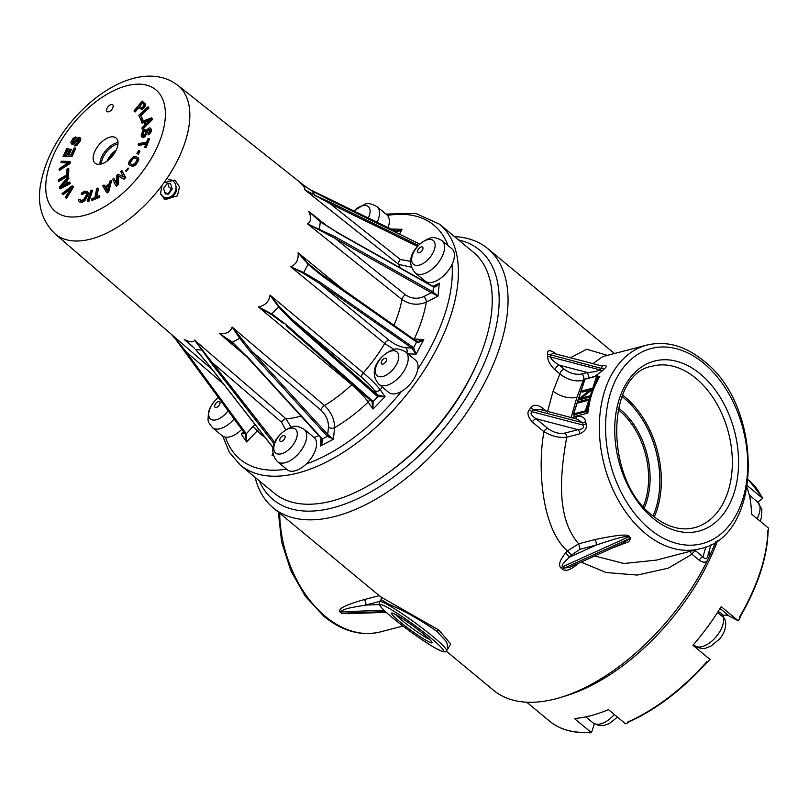 <?xml version="1.0" encoding="UTF-8"?>
<svg xmlns="http://www.w3.org/2000/svg" width="809" height="809" viewBox="0 0 809 809"><rect width="100%" height="100%" fill="white"/><g stroke="black" fill="none" stroke-linecap="round" stroke-linejoin="round"><path stroke-width="1.21" d="M339.911 611.938L342.076 613.182L340.427 611.826C344.553 607.842 356.911 606.841 365.628 605.071A4.197 2.852 -104.6 0 0 364.262 599.58C339.537 606.568 338.809 609.875 339.911 611.938L340.427 611.826A87.868 59.765 -104.6 0 0 340.447 611.837M454.506 236.602A168.252 89.728 129.6 0 1 487.726 248.575A168.252 89.728 129.6 0 1 499.8 347.122A168.252 89.728 129.6 0 1 335.239 516.395A168.252 89.728 129.6 0 1 273.118 507.769A168.252 89.728 129.6 0 1 255.148 477.371M547.45 412.034L553.063 391.222L559.909 373.92L554.994 369.855C550.09 364.99 547.622 360.44 547.612 356.233L547.602 354.029C547.228 350.024 549.675 349.69 554.923 353.007L556.177 354.049M570.426 357.76L586.727 349.235L607.377 355.363M645.895 422.419A168.252 89.728 -50.4 0 0 644.419 422.814M446.194 651.073L493.47 690.229A168.252 89.728 -50.4 0 0 555.601 698.855A168.252 89.728 -50.4 0 0 561.052 697.307A168.252 89.728 -50.4 0 0 707.319 560.677C705.509 562.761 702.819 562.619 699.229 560.243L691.988 554.256L668.183 568.211L637.239 575.068L606.093 572.519L581.115 562.103M578.091 563.479A168.252 89.728 129.6 0 1 578.081 563.479L578.081 563.479C571.265 569.708 566.098 571.66 562.589 569.334L560.95 567.979C558.2 565.208 559.717 560.243 565.511 553.073A168.252 89.728 -50.4 0 0 567.422 550.969L578.668 543.8C556.784 518.781 559.535 477.037 566.735 437.224C559.15 438.073 551.546 436.223 543.931 431.652C536.933 470.777 542.738 529.774 567.422 550.969L571.66 554.923L580.043 549.291L578.668 543.8L594.655 539.643C617.429 534.83 628.977 533.839 629.301 536.65L628.684 536.842L630.322 538.197L622.354 543.426L570.021 567.139L564.328 568.1L630.878 537.965L629.301 536.65M529.43 409.637L531.948 411.72C529.986 413.278 531.361 415.614 536.084 418.728A4.197 2.235 -50.4 0 0 532.352 422.065C527.771 416.726 526.79 412.58 529.43 409.637L530.755 407.797C533.222 404.399 537.146 404.46 542.546 407.969L546.287 411.073M447.802 648.97L450.734 644.015L438.842 630.029L380.806 596.941L273.118 507.769M694.82 550.12L695.72 550.919A4.197 2.235 -50.4 0 0 691.988 554.256L689.673 551.455M656.493 560.091L624.052 563.499L594.645 555.975M611.402 548.391L628.846 541.686L630.878 537.965M715.783 541.676A168.252 89.728 -50.4 0 1 709.23 556.744L709.564 549.938M709.23 556.744L707.319 560.677M561.052 697.307L566.634 695.588A161.962 86.371 -50.4 0 0 717.623 540.412M650.102 430.53A161.962 86.371 -50.4 0 0 648.636 430.904M659.375 459.573A124.131 66.196 -50.4 0 0 657.859 459.522M656.504 453.222A24.472 13.055 -50.4 0 0 657.505 451.129M570.992 417.929L576.857 397.431L583.269 380.361L584.553 380.028M575.432 418.668A4.197 2.852 75.4 0 0 576.473 416.504L571.781 417.717M576.473 416.504C581.823 415.745 584.897 417.474 585.696 421.681L586.12 423.936C587.182 428.082 585.079 431.379 579.8 433.826L566.735 437.224A4.197 2.852 -104.6 0 0 564.904 433.058C559.181 434.15 553.437 432.572 547.653 428.315A4.197 2.235 129.6 0 0 543.931 431.652L532.352 422.065M592.876 363.615L602.715 356.577L647.018 345.049A105.251 71.586 -104.6 0 0 599.348 426.05A105.251 71.586 -104.6 0 0 645.258 533.374A105.251 71.586 -104.6 0 0 700.018 548.765L655.745 560.283M554.994 369.855A4.197 2.235 -50.4 0 1 559.231 365.162C553.68 361.633 550.798 358.903 550.575 356.971L550.575 354.726L553.204 353.27L602.209 366.052L601.633 368.044L599.853 369.824L602.311 370.856L604.04 369.137C607.468 366.042 606.811 364.92 602.048 365.759A4.197 2.852 75.4 0 1 601.845 365.961M602.311 370.856L594.726 376.438M597.841 375.821L584.978 379.199L573.642 413.895L585.352 410.851L596.698 376.145L597.841 375.821L595.97 381.524L596.89 381.858C593.037 389.22 590.398 397.31 588.962 406.128L587.981 405.966L586.12 411.67L573.409 414.977L573.642 413.895L573.409 414.977M574.38 414.724A105.251 71.586 75.4 0 0 574.107 416.665L587.809 413.106L586.919 412.327A105.949 72.062 -104.6 0 1 587.981 405.966L591.47 393.508L595.97 381.524A105.949 72.062 -104.6 0 1 598.63 376.478L599.823 376.347L598.842 376.6M581.56 389.18L576.311 405.248M598.518 376.691L597.467 376.964M585.352 410.851L586.12 411.67M588.264 399.14L578.991 401.547L578.556 402.892L587.83 400.475L588.264 399.14M589.296 396.006L581.196 398.109L591.126 390.403L591.784 388.391L582.5 390.808L582.065 392.153L589.963 390.1L580.235 397.745L579.578 399.757L588.851 397.35L589.296 396.006M575.866 407.079L582.48 386.844M583.269 380.361C575.118 381.979 567.331 379.826 559.909 373.92A4.197 2.235 -50.4 0 1 564.146 369.228C569.951 373.465 575.887 375.032 581.974 373.95A4.197 2.852 -104.6 0 1 583.269 380.361M576.787 419.022L582.581 422.682L583.006 425.038L531.948 411.72L533.303 409.829L530.755 407.797M542.182 410.001A4.197 2.235 129.6 0 1 542.546 407.969M585.696 421.681L582.581 422.682L533.303 409.829L539.836 409.384L576.797 419.032M564.904 433.058L577.97 429.66C582.763 429.255 584.432 427.718 583.006 425.038L586.12 423.936M547.653 428.315L536.084 418.728L577.97 429.66A4.197 2.852 -104.6 0 1 579.8 433.826M580.043 549.291L596.031 545.145L569.688 557.077C563.438 562.558 561.102 565.784 562.69 566.745L628.684 536.842C625.519 536.741 626.247 534.921 596.031 545.145A4.197 2.852 75.4 0 0 594.655 539.643M571.66 554.923A172.448 91.963 -50.4 0 1 569.688 557.077L565.511 553.073M547.602 354.029L604.04 369.137M589.164 377.884L587.455 372.524L581.974 373.95M547.612 356.233L599.853 369.824C597.841 371.169 593.705 372.069 587.455 372.524L559.231 365.162L564.146 369.228M554.934 353.725A4.197 2.235 129.6 0 1 554.923 353.007M654.269 516.931A82.842 56.347 75.4 0 0 656.938 509.953A82.842 56.347 75.4 0 0 657.424 508.396A82.842 56.347 75.4 0 0 622.586 395.136M458.561 239.949A161.962 86.371 129.6 0 1 491.235 344.887A161.962 86.371 129.6 0 1 332.833 507.83A161.962 86.371 129.6 0 1 259.204 480.728M384.629 475.368A150.707 80.364 -50.4 0 0 476.723 364.101M358.731 613.303L341.489 613.242M386.186 612.312L348.173 613.687L342.076 613.182L385.428 611.604M391.94 606.467C378.733 598.195 377.641 597.436 388.664 604.171C403.772 610.482 419.831 619.522 436.84 631.303L446.629 641.901L448.055 648.616M708.583 558.099L707.481 556.804C706.692 559.312 705.185 559.353 702.96 556.905A4.197 2.235 -50.4 0 0 699.229 560.243M708.32 554.155L709.523 555.823M622.01 396.531A81.79 55.629 -104.6 0 1 655.998 508.042A81.79 55.629 -104.6 0 1 655.512 509.579A81.79 55.629 -104.6 0 1 653.085 515.99M584.037 397.371L582.106 398.867L588.942 397.088M580.842 399.434L581.863 397.937M590.388 390.98L588.072 391.576M583.329 391.819L591.43 389.473M579.82 402.558L587.91 400.222M439.54 224.204L473.396 252.236A156.299 83.347 129.6 0 1 448.762 411.842A156.299 83.347 129.6 0 1 274.039 493.005L240.182 464.973A156.299 83.347 129.6 0 0 414.36 384.568A156.299 83.347 129.6 0 0 414.916 383.81A156.299 83.347 129.6 0 0 439.54 224.204L415.775 213.404L385.994 214.082M243.843 432.309L241.213 434.109L246.644 441.957L246.27 433.745A1.052 0.576 143.7 0 1 245.087 433.887L246.644 441.957L258.738 429.326M243.519 431.743L241.213 434.109C243.701 433.482 244.48 432.643 243.549 431.612M291.088 427.182L285.961 418.769A101.974 54.385 -50.4 0 0 300.938 416.069M321.072 438.134L320.263 446.062C322.589 442.644 323.276 440.278 322.326 438.984L321.133 437.922L322.043 441.309L320.263 446.062L333.409 439.257L327.726 434.504L326.715 435.566L333.409 439.257L334.582 427.698C334.572 419.406 331.194 412.014 324.449 405.511A101.974 54.385 -50.4 0 0 351.763 384.7C358.913 390.889 364.384 396.693 368.166 402.103L373 409.091L373.08 401.567L372.362 400.779L371.452 401.183L372.1 401.921L371.644 401.254M372.049 401.84L373 409.091L385.044 396.703L377.5 394.964L376.954 396.056L377.833 396.683L385.044 396.703L380.21 389.716C376.145 384.588 370.512 378.956 363.312 372.818A101.974 54.385 -50.4 0 0 384.73 343.501L394.034 349.468M400.233 267.87A101.974 54.385 -50.4 0 0 398.736 264.442L411.397 267.162M393.943 325.39A101.974 54.385 -50.4 0 0 401.921 299.482C409.617 304.69 417.747 305.59 426.303 302.172L438.003 296.114L432.067 291.392L431.349 292.696L438.003 296.114L439.317 283.13L435.94 285.971L432.016 286.174M407.817 353.735L416.089 354.2L413.571 347.769L412.752 347.061L411.801 348.022L416.089 354.2L423.805 339.547L417.879 341.378L415.674 340.67L416.615 341.985C418.101 342.733 420.498 341.924 423.805 339.547L413.328 338.961M254.946 424.452L246.27 433.745L186.08 351.763A1.052 0.576 143.7 0 1 184.917 351.915L175.968 339.234L171.821 334.704M171.316 334.269L175.401 339.001L171.316 334.269M223.415 383.982L186.08 351.763L175.968 339.234M399.484 234.135L402.043 229.281L396.107 231.111L393.781 230.403A1.052 0.617 115.9 0 1 394.104 231.425L394.853 231.708C396.319 232.456 398.716 231.647 402.043 229.281L391.111 229.078M274.827 442.462L194.544 340.073C193.654 342.622 190.226 342.429 184.27 339.507L194.423 348.244M321.072 410.254C326.128 415.138 328.596 420.741 328.484 427.051L327.726 434.504L252.125 351.662L321.072 410.254A4.338 2.265 -49.6 0 1 324.449 405.511L232.122 327.058C230.605 331.912 226.399 334.087 219.522 333.581L233.811 343.906L245.542 355.373L234.347 344.371M361.856 377.55C367.246 382.192 371.422 386.49 374.385 390.464L377.5 394.964L292.191 319.515L361.856 377.55A4.338 2.245 -50.2 0 1 363.312 372.818L270.014 295.103C269.124 301.524 265.281 305.478 258.476 306.975L271.318 314.438L283.231 323.246M415.695 341.469L322.781 276.445L322.892 275.667L308.33 263.785L298.076 252.772C298.723 259.689 296.256 264.371 290.694 266.808L303.324 273.28L318.877 282.998L411.801 348.022L405.643 347.678C400.283 347.01 394.772 344.533 389.109 340.255L318.877 282.998L319.838 282.028L412.752 347.061M318.645 220.26L308.795 211.402C311.526 217.611 311.101 221.757 307.531 223.85L334.956 238.311L431.349 292.696L423.805 296.6C417.353 299.29 411.225 298.693 405.44 294.789L334.956 238.311L335.664 237.007L432.067 291.392M302.06 184.29L299.29 182.096C304.123 186.444 305.863 188.952 304.497 189.609L330.062 203.656L417.495 246.401M164.025 182.672L174.916 180.063L179.537 186.909L177.373 195.859L164.824 199.449L160.536 193.462L162.033 185.392L164.025 182.672A96.372 51.392 129.6 0 0 177.778 85.269L306.975 187.83M168.1 193.877L171.569 188.689M134.496 111.45L135.154 111.996L138.845 107.546L141.565 109.437L143.567 108.588L145.691 105.342L144.851 103.228M141.353 120.147L141.666 120.814L142.859 119.722L140.887 115.535L148.998 108.042L148.371 107.415M142.556 128.378L142.627 129.298L152.183 119.793L152.072 118.347L151.576 118.529M142.081 122.533L142.141 123.17L144.204 122.392M148.775 133.819L148.593 134.83L150.949 132.261L151.536 130.077L150.707 128.297M143.001 135.831L143.547 132.393L144.932 131.018L145.165 129.764L144.447 130.239M141.899 137.065L143.345 137.692L145.266 136.468L147.744 131.149L149.665 129.652L148.785 129.228L147.723 129.885L145.701 134.82L142.799 137.237L141.13 136.043L142.617 130.957L144.619 129.309L142.647 132.868L142.394 135.295L143.233 135.892L145.064 134.132L146.571 130.006L149.22 127.883L150.676 128.216L150.99 129.622L150.403 131.806L148.694 133.9L148.047 134.375L148.269 133.121L149.523 131.412L149.665 129.622M145.448 147.005L145.226 147.602L146.166 147.43L149.473 138.895L148.694 139.037M138.905 144.811L138.673 145.398L145.842 144.144M137.641 153.801L138.278 154.256L139.967 151.081L139.199 151.03M129.47 165.127L132.949 166.432L135.872 164.783L138.875 159.818L138.015 157.543M125.638 170.861L126.184 171.356L128.621 168.474L128.075 167.979L125.638 170.861M116.375 182.682L114.13 178.789M116.122 185.595L116.445 186.252L118.185 184.624L118.165 176.028L123.969 179.204L125.708 177.576L122.23 171.195M106.768 192.309L107.101 192.896L108.73 191.824L111.511 180.892L110.712 181.418M108.871 184.948L105.494 187.142M105.18 186.566L104.341 185.605M92.175 199.681L92.024 200.42L99.618 197.285L99.841 196.203L99.143 196.486M96.787 196.779L98.465 188.457L97.778 188.75M88.039 200.804L87.827 201.451L88.97 201.168L92.58 190.509L91.811 190.691M82.022 193.938L81.719 194.423L82.761 194.382L84.005 193.189L86.674 192.947M80.182 200.48L80.273 199.702L79.626 199.732M79.12 201.785L81.942 202.341L84.975 200.612L88.464 193.877L87.746 191.632L87.554 194.575L84.429 200.157L82.376 201.613L79.828 201.967L78.311 200.45L78.675 199.297L79.727 199.247L80.475 200.571L83.6 199.742L86.502 194.625L86.432 192.593L84.267 192.471L81.173 193.978L81.891 192.805L84.915 191.076L87.736 191.622M65.944 197.851L66.439 198.397L73.518 187.081L72.658 186.282M62.667 194.231L63.132 194.747L70.423 189.114M60.099 188.173L60.291 188.821L70.585 183.41L69.958 182.662M67.491 183.228L66.753 180.741L69.008 178.101L68.421 177.525M58.824 180.66L58.804 181.449L68.613 175.684L68.805 168.757L68.229 169.091M59.836 169.354L59.573 170.325L69.918 163.62L70.363 161.891L69.705 161.871M61.615 162.528L67.744 163.135M68.896 154.964L71.374 149.564L70.605 149.614M65.478 155.166L68.381 148.866L67.612 148.917M63.78 156.592L71.991 156.582L75.743 148.421L74.964 148.472M72.577 142.586L73.862 139.795L76.329 137.358L75.298 137.651M71.414 143.83L72.456 144.437L74.357 143.689L78.989 138.996M75.197 145.418L74.832 145.974L76.744 145.499L79.929 141.676L80.789 139.542L80.081 137.722M111.966 109.286A4.369 2.326 -50.4 0 0 112.431 104.674A4.369 2.326 -50.4 0 0 107.769 107.091A4.369 2.326 -50.4 0 0 107.304 111.703A4.369 2.326 -50.4 0 0 111.966 109.286M113.432 154.701A16.392 8.737 -50.4 0 0 116.021 137.965A16.392 8.737 -50.4 0 0 97.697 146.48A16.392 8.737 -50.4 0 0 95.108 163.216A16.392 8.737 -50.4 0 0 113.432 154.701M117.993 142.546A16.392 8.737 -50.4 0 0 104.533 152.132A16.392 8.737 -50.4 0 0 99.972 164.298M171.114 180.043L170.669 179.224M300.736 183.249L311.93 190.863L328.12 199.247A1.052 0.516 116.1 0 1 328.232 199.348L311.991 190.934L299.29 182.096L303.82 185.625M311.991 190.934L315.045 195.343L304.497 189.609L398.736 264.442A4.338 2.306 128.5 0 1 400.425 259.537L330.062 203.656A1.052 0.516 116.1 0 0 330.305 202.341L418.395 245.41M410.699 261.358L400.425 259.537M315.207 195.99L315.045 195.343L330.305 202.341M328.292 227.016L308.795 211.402L320.273 221.838L336.048 231.657L320.243 221.504M432.046 286.143L433.482 286.861C434.888 287.529 436.83 286.295 439.317 283.13L432.805 286.507M319.393 229.928L320.273 221.838M335.664 237.007L307.531 223.85L401.921 299.482A4.338 2.275 128.7 0 1 405.44 294.789M322.781 276.445L308.037 264.31L308.33 263.785M303.324 273.28L303.699 272.562L290.694 266.808L384.73 343.501A4.338 2.255 129.2 0 1 389.109 340.255M345.999 291.837L298.076 252.772L308.037 264.31L303.699 272.562L319.838 282.028M271.318 314.438L278.569 306.945L270.014 295.103L279.125 306.399L292.191 319.515L291.644 320.607L278.569 306.945L279.125 306.399M352.289 384.245A4.338 2.245 129.8 0 0 351.763 384.7L258.476 306.975L271.784 313.922L287.053 325.329L286.184 325.774L371.483 401.224M231.94 342.359L239.747 338.344L232.122 327.058L252.125 351.662L251.114 352.724L239.747 338.344L240.465 337.95M246.846 356.799L219.522 333.581L232.345 342.177L245.552 355.384M273.129 447.792L207.953 363.949L195.748 349.579L201.987 350.075L194.544 340.073L285.961 418.769A4.338 2.285 -49.3 0 0 281.552 422.227L213.283 363.463L212.049 364.181L201.987 350.075L202.705 349.963M281.552 422.227L285.648 429.791M273.098 454.173L272.026 455.224L273.139 454.375M75.783 136.903L72.446 140.675L72.325 142.505L73.943 141.939L78.301 137.419L79.919 137.388L80.233 139.087L77.361 144.073L74.286 145.519L77.34 142.728L78.908 138.673L76.997 139.421L72.638 143.941L71.313 143.8L70.848 142.313L73.154 138.218L75.783 136.903M139.896 106.272L142.526 103.087L144.083 104.371L141.98 102.632L139.35 105.817L141.454 107.557L143.173 106.828L144.083 104.371M145.731 124.141L145.539 121.815L149.665 120.248M130.492 163.853L130.471 162.417L132.868 158.888L134.324 158.068L136.994 158.817M107.415 190.793L105.757 187.779L108.639 185.878M62.071 186.161L65.681 181.934M144.781 106.019L143.021 108.133L141.019 108.982L138.299 107.091L134.607 111.541L133.95 110.995L142.192 101.024L145.236 103.896L144.781 106.019M138.764 115.343L148.057 106.748L148.452 107.587L140.341 115.08L142.313 119.267L141.12 120.359L138.764 115.343M151.526 117.892L151.637 119.338L142.081 128.843L142 127.761L144.437 125.355L144.144 121.744L141.585 122.725L141.504 121.643L151.526 117.892M145.256 124.606L150.747 119.176L144.993 121.37L145.256 124.606M148.927 138.45L145.62 146.985L144.68 147.147L146.065 143.557L138.127 144.953L138.652 143.597L146.591 142.202L147.976 138.612L148.927 138.45M137.722 153.801L136.883 153.75L138.572 150.575L139.411 150.626L137.722 153.801M138.015 160.354L135.315 164.328L133.273 165.764L131.543 165.926L128.843 164.611L128.611 162.852L129.531 160.698L133.667 156.45L135.396 156.289L138.086 157.603L138.015 160.354M135.356 162.953L137.176 159.474L136.63 158.433L134.496 157.613L132.322 158.443L129.764 162.74L130.31 163.782L132.433 164.611L135.356 162.953M113.796 178.132L116.365 183.319L116.496 175.604L118.043 174.157L123.312 176.807L120.743 171.629L121.896 170.537L125.162 177.131L123.423 178.749L117.618 175.583L117.639 184.179L115.899 185.807L112.643 179.214L113.796 178.132M108.184 191.369L106.555 192.441L102.794 185.817L104.017 185.008L104.958 186.707L109.043 184.027L109.731 181.246L110.954 180.437L108.184 191.369M105.2 187.324L107.324 191.157L108.881 184.907L105.2 187.324M99.072 196.83L91.478 199.965L91.69 198.893L94.896 197.568L96.726 188.497L97.919 188.001L96.089 197.072L99.295 195.748L99.072 196.83M87.281 200.996L90.891 190.337L92.024 190.054L88.424 200.713L87.281 200.996M62 193.644L72.193 185.767L72.972 186.626L65.893 197.942L65.307 197.295L71.475 187.425L62.586 194.291L62 193.644M59.745 188.366L59.37 187.112L68.178 176.716L68.462 177.646L66.207 180.296L67.137 183.41L69.766 182.025L70.039 182.955L59.745 188.366M65.438 181.125L60.372 187.071L66.277 183.926L65.438 181.125M68.067 175.24L58.258 180.994L58.288 179.841L66.844 174.815L67.005 169.041L68.259 168.302L68.067 175.24M61.302 161.203L69.817 161.436L69.362 163.165L59.027 169.88L59.37 168.575L68.391 162.72L60.958 162.508L61.302 161.203M70.99 154.832L74.125 148.037L75.197 147.966L71.435 156.127L63.001 156.643L66.763 148.482L67.835 148.411L64.71 155.217L67.036 155.075L69.756 149.18L70.828 149.119L68.118 155.004L70.99 154.832M706.844 662.46A33.22 17.717 -50.4 0 0 707.582 662.237L706.894 661.671A156.299 83.347 -50.4 0 1 627.653 722.063L629.2 721.497L627.653 722.063L628.34 722.629A156.299 83.347 -50.4 0 1 625.569 723.812L608.489 709.665A156.299 83.347 -50.4 0 1 590.934 715.631A156.299 83.347 -50.4 0 1 574.38 718.534L591.46 732.681A156.299 83.347 -50.4 0 1 589.033 732.853L588.345 732.287A156.299 83.347 -50.4 0 1 549.624 721.193C559.808 729.516 572.833 733.267 588.699 732.458M757.77 502.106L762.675 498.374L747.445 485.764M762.675 498.374A156.299 83.347 -50.4 0 0 761.765 496.453L761.087 495.887A156.299 83.347 -50.4 0 0 748.982 480.425L761.208 495.988M707.582 662.237A156.299 83.347 -50.4 0 0 710.029 659.446L692.939 645.299A156.299 83.347 -50.4 0 0 721.173 606.659L738.263 620.806A156.299 83.347 -50.4 0 0 740.114 617.712A33.22 17.717 -50.4 0 0 740.033 617.065M768.095 531.402A33.22 17.717 -50.4 0 0 768.54 530.755L767.852 530.188A156.299 83.347 -50.4 0 1 739.436 617.146L739.982 616.792L739.436 617.146L740.114 617.712M768.54 530.755A156.299 83.347 -50.4 0 0 768.55 528.135L751.46 513.988A156.299 83.347 -50.4 0 0 747.091 487.888M594.362 723.833L591.46 732.681M628.34 722.629A33.22 17.717 -50.4 0 0 628.886 721.921M696.974 648.636A24.037 12.823 129.6 0 1 696.822 647.099M723.125 615.285A24.037 12.823 129.6 0 1 729.162 616.053L738.263 620.806M720.799 609.126A33.22 17.717 -50.4 0 0 719.241 609.784M706.894 661.671L706.55 662.551L706.894 661.671M767.852 530.188L768.105 530.866C767.306 557.452 757.922 586.232 739.952 617.196M729.162 616.053L720.04 608.499M116.213 150.039A15.381 8.201 -50.4 0 0 107.01 161.153M133.788 157.613A24.371 12.995 129.6 0 1 133.424 158.473M118.165 176.716A24.371 12.995 129.6 0 1 117.618 177.07M108.831 159.707L109.913 156.41L114.767 152.709M111.167 157.452L109.913 156.41M118.175 178.981L117.629 178.597M138.794 160.081L138.248 159.626M168.292 179.77A9.293 7.817 -62.4 0 1 175.887 189.296L176.817 189.154A10.911 9.172 -62.4 0 1 163.61 198.67M175.887 189.296A9.293 7.817 -62.4 0 1 168.99 197.386A9.293 7.817 -62.4 0 1 160.637 193.927M167.241 183.35L163.56 188.426L165.289 193.887L168.555 194.12L172.236 189.033L170.497 183.572L167.241 183.35M164.824 192.411L168.555 194.12M172.236 189.033L169.041 187.364L167.776 183.38M241.77 429.367A20.983 11.184 129.6 0 1 229.938 436.82A20.983 11.184 129.6 0 1 222.192 435.738L212.373 427.617A20.983 11.184 129.6 0 0 220.018 428.719A20.983 11.184 129.6 0 0 220.119 428.689A20.983 11.184 129.6 0 0 234.104 418.92M304.214 429.306L314.023 437.426A20.983 11.184 129.6 0 1 313.022 455.305A20.983 11.184 129.6 0 1 295.012 470.828A20.983 11.184 129.6 0 1 287.266 469.746L277.457 461.626A20.983 11.184 129.6 0 0 285.092 462.728A20.983 11.184 129.6 0 0 285.203 462.697A20.983 11.184 129.6 0 0 303.203 447.185A20.983 11.184 129.6 0 0 304.214 429.306C298.794 426.292 294.698 425.504 291.918 426.95C279.853 431.197 265.079 447.387 277.457 461.626M405.683 351.976L415.492 360.096A20.983 11.184 129.6 0 1 414.481 377.975A20.983 11.184 129.6 0 1 396.481 393.498A20.983 11.184 129.6 0 1 388.735 392.416L378.915 384.295A20.983 11.184 129.6 0 0 386.56 385.397A20.983 11.184 129.6 0 0 386.662 385.367A20.983 11.184 129.6 0 0 404.672 369.855A20.983 11.184 129.6 0 0 405.683 351.976C400.263 348.962 396.167 348.173 393.386 349.619C381.322 353.867 366.548 370.057 378.915 384.295M442.068 240.637L451.887 248.757A20.983 11.184 129.6 0 1 450.876 266.636A20.983 11.184 129.6 0 1 432.866 282.159A20.983 11.184 129.6 0 1 425.119 281.077L415.31 272.957A20.983 11.184 129.6 0 0 422.955 274.059A20.983 11.184 129.6 0 0 423.056 274.029A20.983 11.184 129.6 0 0 441.067 258.516A20.983 11.184 129.6 0 0 442.068 240.637C436.658 237.624 432.562 236.845 429.771 238.281C417.707 242.528 402.933 258.718 415.31 272.957M377.146 222.283A20.983 11.184 129.6 0 0 376.994 206.629L386.803 214.759A20.983 11.184 129.6 0 1 388.118 227.612M750.236 499.77A20.983 11.184 -50.4 0 0 749.559 496.352M588.962 716.127A20.983 11.184 -50.4 0 0 592.866 715.105M717.532 612.484L723.458 617.388A20.983 11.184 -50.4 0 0 723.438 617.297A20.983 11.184 -50.4 0 0 721.132 613.202A20.983 11.184 -50.4 0 0 717.967 611.806M706.358 628.603A20.983 11.184 -50.4 0 0 709.503 624.305M279.651 513.179A105.251 71.586 75.4 0 0 325.531 616.539A105.251 71.586 75.4 0 0 380.291 631.93L402.922 626.045M364.262 599.58L379.269 595.667M329.293 435.889L327.574 436.344M599.823 376.347A105.251 71.586 75.4 0 0 596.89 381.858M588.962 406.128A105.251 71.586 75.4 0 0 587.809 413.106M576.857 397.431C568.656 398.776 560.718 396.703 553.063 391.222M560.95 567.979A4.197 2.235 -50.4 0 1 562.69 566.745L564.328 568.1A4.197 2.235 -50.4 0 0 562.589 569.334M649.566 528.934A100.842 68.583 -104.6 0 1 610.755 392.244A100.842 68.583 -104.6 0 1 702.849 362.533A100.842 68.583 75.4 0 1 703.719 363.251A100.842 68.583 -104.6 0 1 742.531 499.952A100.842 68.583 -104.6 0 1 650.436 529.652A100.842 68.583 75.4 0 1 649.566 528.934M653.045 518.276A87.868 59.765 75.4 0 0 653.965 519.024A87.868 59.765 75.4 0 0 734.087 492.924A87.868 59.765 75.4 0 0 700.24 373.91A87.868 59.765 75.4 0 0 699.32 373.161A87.868 59.765 75.4 0 0 619.198 399.262A87.868 59.765 75.4 0 0 653.045 518.276M727.918 491.933A83.469 56.761 75.4 0 0 695.942 378.339A83.469 56.761 75.4 0 0 652.206 366.214C605.668 373.606 604.02 479.949 652.732 515.697C666.849 526.993 680.682 531.007 694.233 527.761A83.469 56.761 75.4 0 0 727.918 491.933M383.982 610.239L340.427 611.826M380.806 596.941C381.383 596.84 381.454 597.76 381.009 599.681L379.522 601.714A41.502 3.964 36.2 0 1 398.938 611.594A41.502 3.964 36.2 0 1 432.967 636.612A41.502 3.964 36.2 0 1 446.548 650.679L448.024 648.656M379.745 601.4L365.628 605.071L379.31 604.576M436.84 631.303L438.842 630.029M392.871 618.066A39.338 3.762 36.2 0 1 391.728 617.115A39.338 3.762 36.2 0 1 386.571 606.952A39.338 3.762 36.2 0 1 430.651 637.805A39.338 3.762 36.2 0 1 442.604 651.316A39.338 3.762 36.2 0 1 415.957 635.571A39.338 3.762 36.2 0 1 392.871 618.066M428.123 641.486A25.109 2.397 -143.8 0 0 428.79 641.83A25.109 2.397 -143.8 0 0 423.34 633.841A25.109 2.397 -143.8 0 0 395.409 614.395A25.109 2.397 -143.8 0 0 394.731 614.051A25.109 2.397 -143.8 0 0 400.192 622.04A25.109 2.397 -143.8 0 0 428.123 641.486M395.55 614.506A22.935 2.194 -143.8 0 0 410.335 626.924A22.935 2.194 -143.8 0 0 427.981 638.574A22.935 2.194 -143.8 0 0 428.598 638.888A22.935 2.194 -143.8 0 0 429.478 639.302M695.72 550.919L702.96 556.905L705.903 546.844M711.091 544.467L707.481 556.804A138.895 1.881 107.6 0 1 708.239 554.428L708.279 554.307M644.369 507.668A67.936 46.204 75.4 0 0 621.383 410.416A67.936 46.204 -104.6 0 0 620.463 409.637A67.936 46.204 75.4 0 0 618.46 408.06M643.297 506.454A66.894 45.496 75.4 0 0 620.341 411.468A66.894 45.496 75.4 0 0 619.431 410.699A66.894 45.496 75.4 0 0 618.106 409.627M401.598 391.313A151.961 81.042 129.6 0 1 306.186 464.032M286.528 469.139A151.961 81.042 129.6 0 1 225.418 437.143M387.46 215.386A151.961 81.042 129.6 0 1 448.014 245.562M452.019 264.442A151.961 81.042 129.6 0 1 417.808 369.137M253.187 426.636A4.338 0.546 44.2 0 1 257.363 430.924A119.459 63.709 -50.4 0 0 264.765 437.062M272.977 453.434L272.026 455.224L273.371 455.295M314.114 437.497A119.459 63.709 -50.4 0 0 318.797 435.647M328.484 427.051A4.338 2.872 5.8 0 0 334.582 427.698A119.459 63.709 -50.4 0 0 368.166 402.103A4.338 3.63 -34.7 0 0 369.45 399.424M374.385 390.464A4.338 3.63 -34.7 0 0 380.21 389.716A119.459 63.709 -50.4 0 0 382.435 387.198M414.016 339.436A4.338 3.408 -86.8 0 0 414.259 339.022A119.459 63.709 -50.4 0 0 426.303 302.172A4.338 2.285 -117.4 0 0 423.805 296.6M427.567 283.292A119.459 63.709 -50.4 0 0 427.516 282.301M245.087 433.887L184.907 351.905L245.097 433.897M162.033 185.392A96.372 51.392 129.6 0 1 60.159 237.32A96.372 51.392 129.6 0 1 54.86 233.72L212.15 369.521M394.671 230.808L394.155 230.777M394.074 231.495L356.617 213.182M309.169 189.235L393.781 230.403M151.9 87.18A78.898 42.078 129.6 0 1 143.648 170.112A78.898 42.078 129.6 0 1 59.563 214.173A78.898 42.078 -50.4 0 1 59.229 214.001A78.898 42.078 129.6 0 1 67.481 131.068A78.898 42.078 129.6 0 1 151.566 87.008A78.898 42.078 -50.4 0 1 151.9 87.18M419.74 244.085L328.232 199.348M432.572 286.437L336.17 232.052M432.957 291.988L433.482 286.861M415.674 340.67L322.953 275.788M413.571 347.769L416.615 341.985M405.643 347.678A4.338 3.408 -86.8 0 1 406.856 352.946M376.954 396.056L291.644 320.607M373.08 401.567L377.833 396.683M286.224 325.794L371.452 401.183M287.053 325.329L372.362 400.779M326.715 435.566L251.114 352.724M322.326 438.984L327.514 436.294M246.098 355.323L321.709 438.165M274.211 443.959L212.049 364.181M207.953 363.949L273.159 447.63M117.952 144.022A15.381 8.201 -50.4 0 0 101.418 163.984M218.44 397.593A15.482 8.262 -50.4 0 0 208.773 413.156A15.482 8.262 -50.4 0 0 216.236 419.82A15.482 8.262 -50.4 0 0 216.306 419.8A15.482 8.262 -50.4 0 0 228.077 410.719M216.407 407.443A3.57 1.901 129.6 0 1 214.83 405.167A3.57 1.901 129.6 0 1 218.319 401.577A3.57 1.901 129.6 0 1 219.896 403.843A3.57 1.901 129.6 0 1 216.407 407.443M281.31 453.829A15.482 8.262 -50.4 0 0 281.39 453.809A15.482 8.262 -50.4 0 0 296.519 438.266A15.482 8.262 -50.4 0 0 289.774 428.345A15.482 8.262 -50.4 0 0 289.703 428.365A15.482 8.262 -50.4 0 0 274.575 443.898A15.482 8.262 -50.4 0 0 281.31 453.829M281.481 441.451A3.57 1.901 129.6 0 1 279.904 439.176A3.57 1.901 129.6 0 1 283.393 435.576A3.57 1.901 129.6 0 1 284.97 437.851A3.57 1.901 129.6 0 1 281.481 441.451M382.778 376.498A15.482 8.262 -50.4 0 0 382.849 376.478A15.482 8.262 -50.4 0 0 397.988 360.935A15.482 8.262 -50.4 0 0 391.243 351.015A15.482 8.262 -50.4 0 0 391.172 351.035A15.482 8.262 -50.4 0 0 376.043 366.568A15.482 8.262 -50.4 0 0 382.778 376.498M382.95 364.121A3.57 1.901 129.6 0 1 381.373 361.845A3.57 1.901 129.6 0 1 384.862 358.245A3.57 1.901 129.6 0 1 386.439 360.521A3.57 1.901 129.6 0 1 382.95 364.121M419.173 265.16A15.482 8.262 -50.4 0 0 419.244 265.14A15.482 8.262 -50.4 0 0 434.372 249.607A15.482 8.262 -50.4 0 0 427.637 239.676A15.482 8.262 -50.4 0 0 427.557 239.697A15.482 8.262 -50.4 0 0 412.428 255.229A15.482 8.262 -50.4 0 0 419.173 265.16M419.335 252.782A3.57 1.901 129.6 0 1 417.768 250.507A3.57 1.901 129.6 0 1 421.256 246.917A3.57 1.901 129.6 0 1 422.834 249.182A3.57 1.901 129.6 0 1 419.335 252.782M368.338 217.995A15.482 8.262 -50.4 0 0 362.553 205.668A15.482 8.262 -50.4 0 0 362.483 205.688A15.482 8.262 -50.4 0 0 353.938 210.987M757.113 518.67A20.983 11.184 -50.4 0 0 757.517 501.893L749.265 495.057M617.469 717.098L609.177 723.661L603.757 725.481L598.508 725.44L592.936 722.811A20.983 11.184 -50.4 0 0 614.324 714.499M721.132 613.202L725.491 620.685C726.34 627.157 724.358 633.275 719.565 639.029L710.545 646.401C705.296 647.635 704.305 651.093 694.375 645.521A20.983 11.184 -50.4 0 0 713.467 639.636A20.983 11.184 -50.4 0 0 723.458 617.388M330.385 436.789L328.879 437.184M614.466 353.513L487.726 248.575M597.335 375.75L584.897 378.986M584.887 379.006L573.318 414.41M700.018 548.765C763.443 536.519 763.999 406.037 703.405 360.672C685.041 345.756 666.252 340.549 647.018 345.049M278.326 512.087L281.613 541.939L290.876 570.81L305.357 596.304L323.903 616.316C342.268 631.222 361.067 636.43 380.291 631.93M379.522 601.714L379.168 604.151L380.281 606.204C382.333 608.884 386.5 612.807 392.759 617.995C407.028 629.594 420.71 639.332 433.816 647.2C442.321 651.892 446.558 653.055 446.548 650.679M393.326 613.414L395.672 614.577C402.356 618.238 410.588 623.87 420.377 631.475C432.764 641.486 431.237 641.679 431.288 641.375L431.207 641.092M658.951 466.48L660.609 467.855M222.748 436.152L229.422 452.403L240.182 464.973M396.107 231.111L394.185 231M393.922 230.444L308.927 189.084M177.778 85.269L171.387 81.122C140.978 65.782 99.689 87.594 71.02 122.119C54.769 141.939 44.677 162.467 40.743 183.694C36.87 203.726 41.583 220.412 54.86 233.72M328.12 199.247L419.77 244.055M336.048 231.657L432.451 286.042M434.018 286.952L435.94 285.961M415.806 340.69L315.207 269.872M415.796 341.267L417.879 341.378M322.043 441.309L322.285 438.923M321.153 438.225L245.542 355.373M192.714 346.515L189.791 343.997M207.721 363.848L195.778 349.7M175.411 339.011L184.917 351.915M526.689 702.202L549.624 721.193M748.234 479.808L748.982 480.425M628.482 722.103C656.15 709.635 682.321 689.703 706.985 662.298M218.329 397.421L213.98 401.739L210.37 407.19L208.51 411.821L207.994 420.043L208.752 422.632L212.373 427.617M376.994 206.629C371.574 203.615 367.478 202.837 364.697 204.273L353.796 210.916M757.517 501.893L761.886 509.387L761.411 517.608L760.106 521.148M592.936 722.811L585.736 716.845M694.375 645.521L693.424 644.733"/></g></svg>
